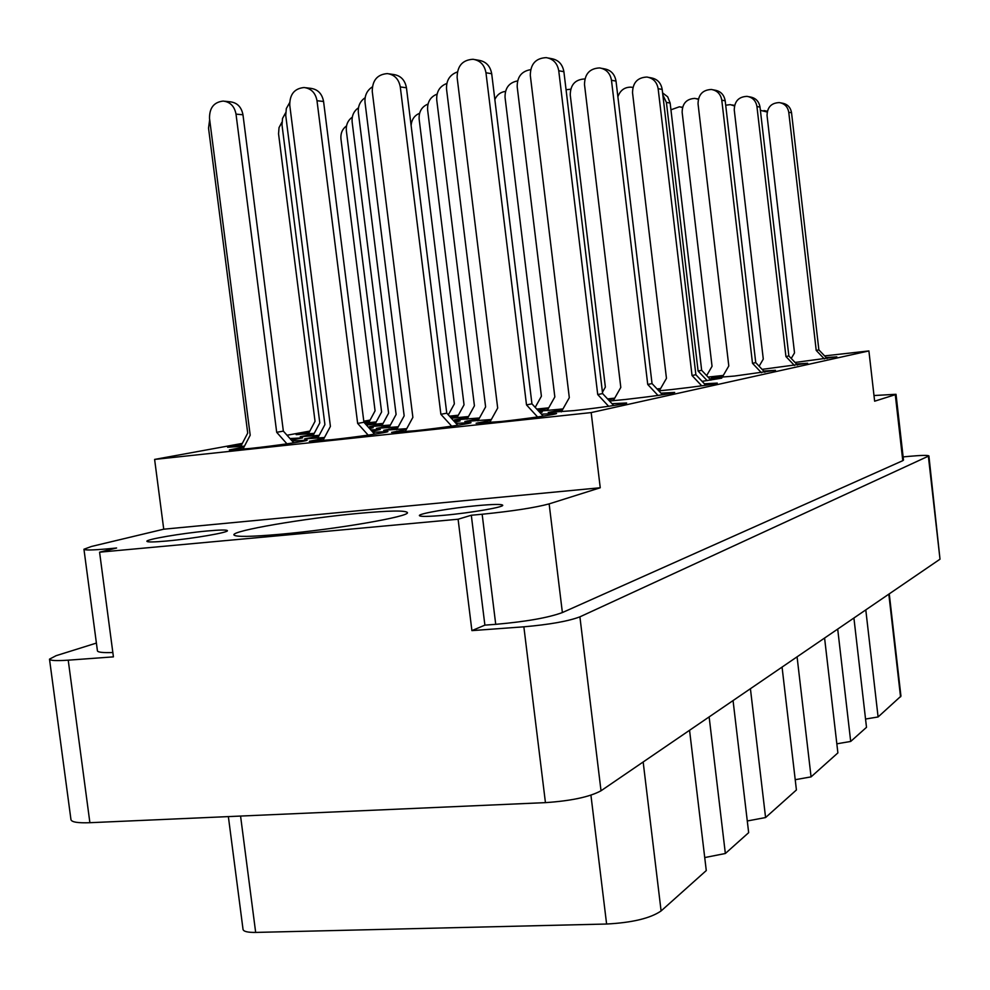 <?xml version="1.0" encoding="UTF-8"?>
<svg xmlns="http://www.w3.org/2000/svg" width="990" height="990" viewBox="0 0 990 990"><rect width="100%" height="100%" fill="white"/><g stroke="black" fill="none" stroke-linecap="round" stroke-linejoin="round"><path stroke-width="1.49" d="M444.436 515.245C470.856 512.87 504.145 507.103 502.722 505.222C501.67 504.059 493.156 504.195 477.18 505.643C451.279 507.994 418.263 513.649 419.389 515.617C420.255 516.768 428.608 516.644 444.436 515.245M166.877 540.998C192.468 538.708 229.012 532.422 227.403 530.64C226.698 529.712 219.904 529.823 206.997 530.999C181.937 533.264 145.654 539.451 146.891 541.32C147.485 542.248 154.143 542.136 166.877 540.998M280.764 534.216C336.563 529.266 410.974 516.322 407.36 512.523C405.368 510.296 389.07 510.593 358.467 513.389C305.031 518.253 231.833 530.702 233.925 534.897C235.286 537.075 250.903 536.852 280.764 534.216M795.044 362.451L836.835 356.846L826.18 357.551M708.036 377.091L723.294 375.42M702.096 381.348L721.735 378.143L709.719 378.861M762.102 369.357L807.667 363.256L796.48 363.961M723.034 375.866L711.451 377.933L734.432 376.052L775.467 370.322L763.686 371.04M291.382 440.129L302.544 437.877L289.983 438.558M447.604 414.105L448.829 413.969M382.685 424.141L369.555 426.616L390.382 425.044M372.054 431.293L380.271 429.499L370.767 429.87M451.353 418.226L468.518 416.543M397.819 427.581L383.687 430.316L406.754 428.645M454.942 422.186L460.127 420.899L453.853 420.985M536.766 409.08L548.732 407.818M479.061 418.745L464.854 421.505L491.349 419.512M540.144 412.743L542.223 412.063L539.377 411.914M658.833 390.852L671.765 389.54C698.185 386.508 713.357 384.355 717.28 383.093L704.41 383.811M609.531 401.024L625.779 399.44C654.068 396.198 670.366 393.859 674.685 392.436L660.986 393.166M366.374 424.995L383.056 423.435M369.604 428.583L373.18 427.631L368.763 427.643M243.986 447.072L229.333 449.93L249.814 448.495C274.49 445.884 308.459 440.934 307.11 440.179L292.186 441.033M449.46 416.147L458.321 415.218M389.973 425.799L376.361 428.398L398.252 426.777M324.015 438.409L309.363 441.28L331.254 439.746C356.165 437.11 389.206 432.296 387.907 431.516L372.97 432.321M534.736 406.865L535.516 406.779M468.109 417.273L454.435 419.884L479.494 417.978M406.284 429.499L391.582 432.382L415.008 430.749C440.154 428.088 472.267 423.398 471.017 422.606L456.031 423.374M657.051 388.946L660.615 388.538M607.575 398.908L614.728 398.129M538.733 411.209L562.988 408.92M562.567 409.662L548.225 412.446L573.816 410.615C598.393 407.991 627.747 403.734 626.645 402.979L612.006 403.697M490.892 420.342L476.103 423.25L501.188 421.505C526.544 418.807 557.754 414.253 556.553 413.436L541.456 414.179M96.401 643.079L56.096 655.689L49.5 659.154C50.094 660.639 56.343 660.974 68.223 660.169L113.417 656.865L99.582 552.185L458.098 519.23L471.908 630.618L523.859 626.818C549.623 624.554 568.297 621.225 579.905 616.844L928.905 455.92C927.877 455.103 921.108 455.264 908.622 456.39L903.115 456.91M853.912 618.008L866.498 727.328L850.695 741.448L837.701 629.071M824.583 638.043L837.887 752.895L811.07 776.878L797.074 656.828M782.063 667.087L796.418 789.971L765.579 817.542L750.42 688.706M733.058 700.574L748.663 832.664L725.348 853.504L709.137 716.909M689.56 730.286L706.278 870.557L661.097 910.949C650.467 918.287 632.301 922.655 606.61 924.029L255.667 932.419C247.834 932.518 243.627 931.528 243.045 929.474L228.368 816.601M928.905 455.92L940.005 559.189L601.017 790.775C589.681 796.938 571.156 800.885 545.441 802.63L89.892 822.702C78 823.135 71.688 822.133 70.971 819.708L49.5 659.154M824.608 355.893L868.898 350.93L591.179 412.582L600.249 487.761L163.734 529.192L91.464 546.468L83.952 549.24C84.608 550.316 92.305 550.205 107.044 548.893L116.61 548.002L99.582 552.185M471.908 630.618L484.89 625.136L471.302 515.245L458.098 519.23M600.249 487.761L549.141 503.885L562.382 612.562C548.411 617.711 526.197 621.633 495.73 624.331L484.89 625.136M471.302 515.245L482.155 514.243C512.647 511.149 534.984 507.697 549.141 503.885M369.53 421.146L363.899 422.012M364.667 423.089L376.237 421.926M309.276 432.185L296.171 434.647L314.251 433.335M241.721 444.56L227.626 447.257L244.468 446.156M318.731 436.182L304.635 438.904L324.485 437.518M457.949 415.899L450.326 417.099M660.305 389.082L657.558 389.491M614.369 398.76L608.293 399.7M375.878 422.594L365.706 424.252M313.83 434.115L300.255 436.701L319.176 435.353M548.349 408.511L537.83 410.244M591.179 412.582L154.613 459.422L242.327 443.396M287.026 435.241L309.87 431.071M363.788 421.22L370.111 420.069M163.734 529.192L154.613 459.422M112.848 652.509C102.96 652.856 97.824 652.299 97.428 650.851L83.952 549.24M562.382 612.562L902.781 460.672L895.282 394.676L896.012 394.292L873.984 395.53M868.898 350.93L874.64 401.197L895.282 394.676M896.012 394.292L903.486 460.103L902.781 460.672M889.268 593.851L900.949 696.143L878.093 716.958L865.792 609.889M865.545 719.037L878.093 716.958M836.835 743.812L850.695 741.448M795.218 779.699L811.07 776.878M747.277 820.982L765.579 817.542M704.732 857.563L725.348 853.504M475.163 59.648L478.826 60.291C485.979 61.479 490.26 65.946 491.696 73.706L531.939 403.833L543.238 416.122M489.604 422.656L497.685 408.066L457.132 77.529C457.194 66.008 462.491 59.92 473.034 59.276C480.212 60.464 484.531 64.956 485.966 72.765L526.507 404.91L537.582 416.963M531.939 403.833L526.507 404.91M548.423 58.051L551.43 58.633C558.385 59.858 562.543 64.214 563.892 71.688L602.613 393.575L613.713 405.541M561.33 411.865L569.312 397.683L530.306 75.413C530.43 64.078 535.726 58.15 546.22 57.63C553.2 58.856 557.382 63.236 558.744 70.748L597.725 394.552L608.615 406.284M602.613 393.575L597.725 394.552M547.198 410.553L554.833 396.94L517.201 86.823C517.077 76.935 521.544 71.218 530.603 69.671M602.452 392.226L605.36 387.09L570.252 95.015C570.351 84.855 575.14 79.497 584.62 78.953L584.867 78.977M617.884 96.797C620.21 90.263 624.628 87.046 631.15 87.157L632.882 87.454M389.256 73.879L393.575 74.51C400.69 75.574 404.972 79.992 406.445 87.776L446.762 413.177L457.751 425.267M405.058 431.751L412.88 417.372L372.265 91.575C372.24 80.4 377.264 74.411 387.338 73.594C394.49 74.646 398.809 79.101 400.282 86.934L440.884 414.303L451.675 426.17M446.762 413.177L440.884 414.303M467.02 419.253L474.42 405.826L436.726 99.879C436.343 91.674 439.696 86.204 446.812 83.469M494.839 99.52C497.067 94.743 500.618 92.033 505.494 91.389M305.823 87.739L310.736 88.345C317.802 89.298 322.072 93.666 323.569 101.475L363.924 422.272L374.628 434.164M322.839 440.6L330.413 426.418L289.761 105.225C289.662 94.359 294.451 88.457 304.103 87.528C311.194 88.469 315.501 92.874 316.998 100.72L357.65 423.423L368.169 435.13M363.924 422.272L357.65 423.423M388.921 427.742L396.099 414.476L358.355 112.6C357.848 106.116 360.113 101.166 365.124 97.738M448.321 414.897L454.361 403.883L419.141 119.134C418.745 111.759 421.703 106.734 427.989 104.049M224.767 101.24L230.225 101.809C237.204 102.663 241.449 106.982 242.971 114.778L283.35 431.12L293.783 442.827M242.872 449.213L250.198 435.216L209.521 118.503C209.36 107.91 213.927 102.106 223.208 101.079C230.225 101.933 234.494 106.276 236.016 114.122L276.693 432.308L286.952 443.842M283.35 431.12L276.693 432.308M312.828 435.996L319.795 422.903L282.014 124.988L282.534 118.441L285.615 112.823M374.975 424.277L381.608 411.976L346.351 130.742C345.869 124.889 347.861 120.359 352.292 117.154M410.726 122.364L411.704 121.956M601.71 68.335L604.234 68.817C610.818 69.981 614.74 74.077 616.015 81.093L652.039 383.588L662.508 394.787M613.268 400.703L620.804 387.436L584.508 84.608C584.657 73.965 589.693 68.409 599.631 67.926C606.239 69.102 610.187 73.21 611.474 80.277L647.732 384.454L657.991 395.443M652.039 383.588L647.732 384.454M648.908 77.43L651.024 77.839C657.261 78.94 660.986 82.814 662.186 89.422L695.883 374.727L705.771 385.259M659.315 390.815L666.456 378.353L632.536 92.751C632.697 82.715 637.486 77.492 646.928 77.047C653.202 78.16 656.939 82.046 658.14 88.692L692.035 375.507L701.737 385.84M695.883 374.727L692.035 375.507M477.885 420.886L485.607 406.902L446.539 89.137C446.156 80.45 449.757 74.733 457.343 71.973M535.194 407.373L541.406 396.235L505.049 97.391C504.888 88.061 509.07 82.566 517.572 80.92M566.07 89.743L570.686 89.211M396.681 429.672L404.168 415.862L365.038 102.49C364.518 95.634 366.943 90.436 372.314 86.91M456.935 417.743L464.038 404.811L427.618 109.853C427.222 102.081 430.378 96.847 437.048 94.124M317.654 438.211L324.906 424.599L285.739 115.483L286.32 108.566L289.625 102.7M381.707 425.947L388.6 413.177L352.143 121.993C351.648 115.842 353.764 111.103 358.479 107.799M411.135 125.594C411.593 119.555 414.402 115.459 419.562 113.306M240.694 446.527L247.71 433.088L208.531 128.131L209.67 119.666M308.336 433.942L315.03 421.332L278.549 133.836L279.031 127.599L281.903 122.24M368.688 422.718L375.074 410.838L340.944 138.909C340.486 133.341 342.342 128.997 346.537 125.879M670.948 109.803L679.412 106.772L682.481 107.514M713.245 89.843L714.867 90.152C720.646 91.179 724.086 94.731 725.187 100.794L755.741 362.637L764.837 372.252M722.193 377.326L728.801 365.954L698.049 103.863C698.222 94.656 702.677 89.867 711.414 89.484C717.23 90.523 720.683 94.087 721.784 100.188L752.499 363.293L761.434 372.735M755.741 362.637L752.499 363.293M748.811 96.698L750.173 96.958C755.692 97.948 758.971 101.314 760.011 107.081L788.857 355.942L797.519 365.05M759.12 366.213L763.29 359.098L734.258 110.001C734.444 101.265 738.701 96.723 747.054 96.364C752.61 97.342 755.902 100.733 756.942 106.536L785.936 356.536L794.45 365.483M788.857 355.942L785.936 356.536M662.595 92.899L667.705 96.834L670.143 103.047L701.663 370.31L710.907 380.135M662.83 94.892L666.406 102.428L698.099 371.015L707.169 380.655M701.663 370.31L698.099 371.015M696.601 98.691L698.383 99M706.65 375.618L712.045 366.312L682.147 112.316C682.283 103.48 686.54 98.839 694.906 98.394L698.309 99.285M731.919 104.928L734.592 105.373M725.695 105.212L730.298 104.631L734.456 105.942M780.986 102.91L782.137 103.133C787.421 104.061 790.565 107.279 791.542 112.773L818.866 349.891L827.133 358.541M791.245 358.454L794.524 352.886L767.052 115.558C767.225 107.242 771.309 102.91 779.316 102.589C784.625 103.529 787.768 106.759 788.758 112.278L816.218 350.423L824.336 358.925M818.866 349.891L816.218 350.423M763.971 110.571L767.349 111.227M760.382 110.311L767.163 112.031M643.166 761.978L661.097 910.949M68.223 660.169L89.892 822.702M545.441 802.63L523.859 626.818M579.905 616.844L601.017 790.775M940.005 559.189L928.385 456.365M107.044 548.893L107.229 550.304M495.73 624.331L482.155 514.243M900.554 696.873L888.822 594.161M240.57 816.069L255.667 932.419M606.61 924.029L590.931 795.18M491.696 73.706L485.966 72.765M563.892 71.688L558.744 70.748M406.445 87.776L400.282 86.934M323.569 101.475L316.998 100.72M242.971 114.778L236.016 114.122M616.015 81.093L611.474 80.277M662.186 89.422L658.14 88.692M725.187 100.794L721.784 100.188M760.011 107.081L756.942 106.536M670.143 103.047L666.406 102.428M791.542 112.773L788.758 112.278M682.555 107.279L680.984 107.019"/></g></svg>
